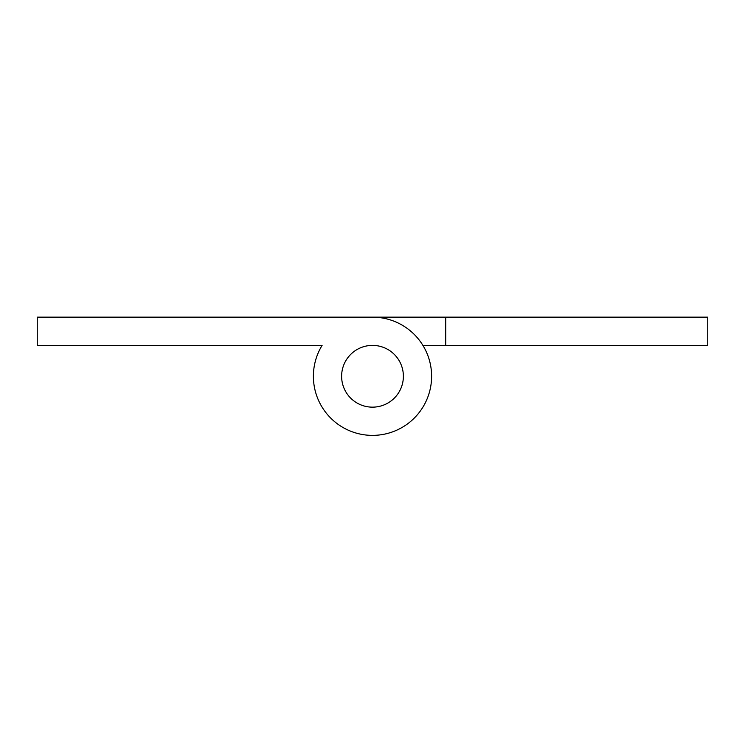 <?xml version="1.0" encoding="UTF-8"?>
<svg xmlns="http://www.w3.org/2000/svg" width="745" height="745" viewBox="0 0 745 745"><rect width="100%" height="100%" fill="white"/><g stroke="black" fill="none" stroke-linecap="round" stroke-linejoin="round"><path stroke-width="1.12" d="M372.5 317.156L707.75 317.156L707.75 345.391L445.724 345.391L445.724 317.156L37.25 317.156L37.25 345.391L322.101 345.391A59.106 59.106 0 0 0 351.323 431.457A59.106 59.106 0 0 0 430.619 387.037A59.106 59.106 0 0 0 372.5 317.156L299.276 317.156M445.724 345.391L422.899 345.391M372.5 407.152A30.88 30.88 0 0 0 403.38 376.272A30.88 30.88 0 0 0 372.5 345.391A30.88 30.88 0 0 0 341.62 376.272A30.88 30.88 0 0 0 372.5 407.152A30.88 30.88 0 0 0 403.38 376.272A30.88 30.88 0 0 0 372.5 345.391A30.88 30.88 0 0 0 341.62 376.272A30.88 30.88 0 0 0 372.5 407.152M322.101 345.391L299.276 345.391"/></g></svg>
